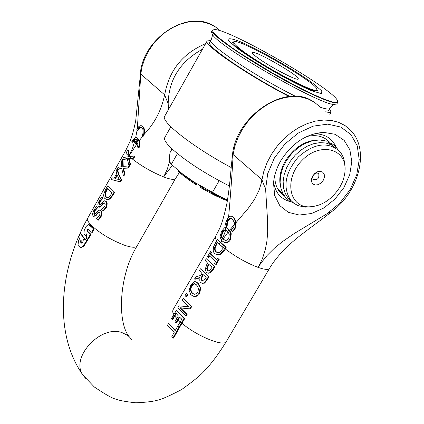 <?xml version="1.0" encoding="UTF-8"?>
<svg xmlns="http://www.w3.org/2000/svg" width="424" height="424" viewBox="0 0 424 424"><rect width="100%" height="100%" fill="white"/><g stroke="black" fill="none" stroke-linecap="round" stroke-linejoin="round"><path stroke-width="0.64" d="M312.642 175.992L314.846 173.363L317.661 171.694L320.528 171.317L322.871 172.308L324.238 174.46L324.349 177.343L323.199 180.391L321.01 183.004L318.212 184.673L315.355 185.055L313.002 184.085L311.619 181.944L311.492 179.055L312.642 175.992M313.246 175.441L312.599 177.608L313.198 179.4C317.534 180.327 319.383 178.446 318.753 173.755C316.94 172.436 315.106 172.997 313.246 175.441M344.839 165.583C344.595 159.684 342.746 154.818 339.295 150.992C327.657 141.388 314.046 143.339 298.459 156.853C285.013 172.822 282.448 187.313 290.753 200.329L294.134 203.456L298.204 205.672L305.179 207.145L310.511 206.864M339.762 187.302C331.393 200.117 320.904 206.636 308.301 206.859C288.421 206.435 284.234 178.011 302.142 160.288C319.611 142.088 345.767 148.14 345.094 169.441L344.823 173.231L343.694 178.403L342.306 182.272L339.762 187.302M335.702 147.971L331.208 144.801L325.817 142.989L319.791 142.634L313.405 143.757L306.971 146.317L300.796 150.191L295.184 155.205L290.408 161.109L286.698 167.618L284.239 174.412L283.137 181.159L283.444 187.541L285.124 193.249L288.097 198.024L291.511 201.172M319.913 139.941C306.107 139.809 294.574 146.852 285.315 161.072C280.174 170.241 278.626 178.944 280.677 187.169M329.761 143.259L327.291 141.86M231.202 167.528C193.651 147.578 160.087 121.306 164.682 116.229L207.14 40.964C202.619 44.382 248.612 75.817 289.163 96.513M327.694 112.747L331.102 112.243L329.607 108.761M210.903 40.503L207.14 40.964M313.861 133.867L314.688 133.836C325.017 133.931 332.178 138.378 336.163 147.17M290.811 201.771C281.154 199.402 275.414 192.952 273.591 182.415M306.78 136.517C316.219 134.387 323.772 136.215 329.437 142.008L330.259 142.952M284.631 196.238L279.988 192.247C276.252 187.715 274.545 181.965 274.874 174.99M132.309 142.157L134.7 139.157L135.055 137.636L131.832 141.611L132.309 142.157L132.866 142.374L135.267 139.369L136.74 139.125M138.081 141.314L137.577 147.086L138.431 147.785L139.204 144.505L138.855 140.296L138.081 141.314L137.408 139.75L135.659 143.561L135.018 142.952L136.767 139.146L134.7 139.157M138.855 140.296L136.549 137.498L135.055 137.636M137.774 140.386L136.21 143.778L135.659 143.561M137.153 137.731L139.401 140.492L139.687 141.955L139.517 146.407L139.003 148.008L138.431 147.785M97.276 207.283L96.566 206.313L94.049 209.864L92.602 213.532L92.925 215.896L93.603 216.32L95.723 215.095L97.472 212.949L98.935 212.122L99.926 213.214L99.693 215.323L96.465 218.811L97.785 219.971L100.409 216.839C101.643 213.511 101.617 211.444 100.329 210.649L99.449 210.14L98.612 210.203L95.427 213.542L94.17 214.348L93.762 214.083L94.536 210.389L97.276 207.283L97.769 207.601L95.103 210.59L94.382 214.348M99.794 210.267L100.886 210.845C102.179 211.64 102.21 213.701 100.986 217.04L98.357 220.173L97.785 219.971M99.322 212.302L98.029 213.15L96.28 215.291L93.863 216.415M97.769 207.601L97.213 207.4M97.838 207.479L96.566 206.313M116.982 169.261L121.704 168.349L123.4 175.578L124.396 173.814L122.902 168.089L127.746 167.867L128.806 165.985L122.743 166.393L122.398 159.604L121.407 161.369L121.609 166.659L118.02 167.395L116.054 170.899L116.664 173.57L114.035 178.25L112.18 177.794L111.215 179.511L119.934 181.737L121.068 179.723L118.338 174.227L116.982 169.261L117.543 169.473L118.89 174.439L121.64 179.94L120.506 181.954L111.215 179.511M120.506 181.954L119.934 181.737M121.64 179.94L121.068 179.723M119.324 179.702L114.909 178.483L117.035 174.693L119.324 179.702M121.746 168.625L117.543 169.473M128.806 165.985L129.373 166.203L128.313 168.084L123.453 168.302L124.969 174.026L123.972 175.796L123.4 175.578M124.969 174.026L124.396 173.814M123.453 168.302L122.902 168.089M128.313 168.084L127.746 167.867M122.398 159.604L122.96 159.822L123.252 166.335M117.3 175.414L115.487 178.637M177.677 326.247L175.154 330.667L168.524 323.57L167.475 325.293L174.169 332.421L171.725 336.852L173.003 337.933L178.907 327.301L177.677 326.247L178.907 327.301M168.524 323.57L169.118 323.756L175.282 330.434M179.516 327.492L173.623 338.119L173.003 337.933M211.126 252.089L210.564 251.406L207.575 256.562L208.126 257.246L209.112 255.555L215.519 261.672L214.528 263.373L215.625 264.258L218.646 259.069L217.549 258.19L216.558 259.891L210.14 253.785L211.126 252.089L211.703 252.296L210.723 253.992L210.14 253.785M210.564 251.406L211.703 252.296M209.53 256.043L208.709 257.453L208.126 257.246M210.723 253.992L216.664 259.705M218.646 259.069L217.549 258.19M219.245 259.281L216.229 264.465L215.625 264.258M188.707 306.791L178.944 305.852L177.81 307.808L185.59 315.822L186.544 314.184L179.893 307.692L189.645 308.863L191.097 306.366L183.263 298.416L182.32 300.044L188.707 306.791M183.263 298.416L183.857 298.607L191.701 306.563L190.249 309.059L180.476 307.877L187.154 314.375L186.544 314.184M180.476 307.877L179.893 307.692M187.154 314.375L186.2 316.012L185.59 315.822M191.701 306.563L191.097 306.366M190.249 309.059L189.645 308.863M208.899 264.428L207.161 268.715L208.444 270.968M209.451 270.761L208.343 270.947L207.431 270.459L206.583 268.519L208.454 264.004L212.079 267.237L209.451 270.761M206.716 264.645L205.19 269.41L206.398 272.335L207.744 273.061L209.679 272.764L212.387 269.812L214.343 266.458L206.303 258.746L205.28 260.511L207.59 263.145L206.716 264.645M206.303 258.746L214.947 266.664L212.991 270.019L210.278 272.966L207.755 273.067M214.947 266.664L214.343 266.458M207.161 268.715L206.583 268.519M79.622 238.606L78.578 240.604L78.058 244.59L80.168 247.097M80.173 247.102L80.867 247.489L83.321 246.042L90.492 234.249L86.936 230.91L87.005 229.373L87.551 229.564L87.492 231.101L91.065 234.446L83.883 246.233L81.106 247.568M88.139 229.002L87.551 229.564L86.994 229.368L88.065 228.923L91.653 232.273L93.566 228.96L88.563 224.381L86.507 225.992L84.291 229.967L83.883 233.979L85.563 235.808L86.713 233.831L86.607 238.86L82.892 240.424L84.037 238.447L80.38 233.428L78.694 236.772L79.617 238.601M82.028 242.904L81.44 243.132L80.353 241.897L80.852 240.291L82.489 242.115M82.495 242.12L82.039 242.91M81.254 240.763L80.91 242.083L81.827 243.138M86.125 235.998L85.563 235.808M80.38 233.428L80.968 233.624L84.593 238.633L83.798 240.011M84.593 238.633L84.037 238.447M88.823 224.471L89.671 224.9L94.144 229.156L93.566 228.96M94.144 229.156L92.231 232.469L91.653 232.273M91.065 234.446L90.492 234.249M206.446 280.015L208.444 276.581L200.457 268.811L199.434 270.57L201.909 273.422L200.732 275.446L195.835 276.771L194.51 279.056L199.985 277.492C199.572 280.842 199.863 282.538 200.849 282.585L202.089 283.253L203.902 282.941L206.446 280.015L207.05 280.222L204.501 283.142L202.179 283.285M200.457 268.811L209.048 276.787L207.05 280.222M209.048 276.787L208.444 276.581M203.207 274.699L201.469 278.828L202.757 281.112M203.594 280.932L202.64 281.091L201.824 280.656L200.886 278.632L202.762 274.275L206.191 277.354L203.594 280.932M199.884 277.847L195.098 279.252L194.51 279.056M201.469 278.828L200.886 278.632M227.02 222.25L227.826 217.904L225.822 222.611L225.377 224.863L226.246 225.706L227.566 220.745L229.691 218.402L230.91 218.318L232.596 219.293L234.408 222.759L234.467 223.575L233.889 226.66L232.336 228.928L230.831 230.02L232.294 231.281L233.656 229.866L234.928 227.561L235.686 222.181L234.467 223.575M226.246 225.706L226.623 225.87L226.729 223.602M235.686 222.181L233.428 217.321L231.334 216.134L229.686 216.314L227.826 217.904M232.129 216.404L234.011 217.544L236.258 222.351L235.521 227.783L234.244 230.084L232.882 231.499L232.294 231.281M234.244 230.084L233.656 229.866M231.599 218.561L230.269 218.62L228.144 220.962L227.28 224.026L226.702 223.808M227.28 224.026L227.2 226.082L226.559 226.003M227.2 226.082L226.623 225.87M195.157 283.836L193.62 284.186L192.024 286.041C190.471 288.219 190.599 290.567 192.411 293.079L194.033 294.203M195.104 294.283L194.197 294.24L191.828 292.889C189.973 289.974 189.841 287.631 191.436 285.85L192.994 284.016L194.521 283.635L196.503 284.854L198.527 288.399L197.849 292.237L195.104 294.283M189.088 290.244L190.763 294.717L193.598 296.296L195.157 296.328L197.208 295.417L199.084 293.244L200.133 287.779L197.568 283.015L195.22 281.61L194.038 281.727L190.848 285.039L189.088 290.244M195.968 281.838L198.151 283.211L200.727 287.981L199.688 293.445L198.787 294.712L196.079 296.456L193.275 296.222M195.75 296.524L195.157 296.328M200.727 287.981L200.133 287.779M229.236 234.276L228.78 238.209L226.225 240.408L225.128 240.371L222.542 238.733L221.392 240.472L224.519 242.448L226.347 242.475L228.186 241.574L229.999 239.168L230.667 233.534L231.255 233.751L230.598 239.385L230.052 240.376L228.881 241.712L227.444 242.544L224.163 242.358M230.672 233.534L229.098 229.935L227.858 231.483L229.236 234.271M221.211 240.249L222.139 238.214C221.052 237.345 221.074 235.309 222.203 232.108L223.549 230.253L225.176 229.718L225.759 227.63L224.497 227.783L221.535 231.329L220.083 236.65L221.392 240.472M222.542 238.733L222.139 238.214M225.176 229.718L227.858 231.483M229.098 229.935L228.218 228.934L225.759 227.63M226.082 229.988L224.874 230.036L223.628 230.974L222.552 232.829L221.948 235.002L222.012 236.804L222.531 238.14L224.916 240.318M226.935 242.692L226.347 242.475M226.803 227.937L229.665 230.137L231.255 233.751M187.297 294.638L186.247 293.281L185.023 295.39L186.072 296.752L187.297 294.638L187.88 294.828L186.655 296.943L186.072 296.752M186.247 293.281L186.841 293.472L187.88 294.828M224.672 248.724L225.616 247.07L220.189 242.401L219.219 244.028L220.146 242.358L217.475 239.481L215.705 242.56C214.136 245.374 213.367 247.128 213.394 247.817L213.198 250.266L213.76 252.322L214.687 253.557L216.913 254.776L220.189 254.257L224.672 248.724L219.219 244.028L216.537 241.124M215.779 251.718L214.639 249.996L214.507 247.913L217.099 242.024L223.353 247.876L219.886 252.275L217.576 252.715L215.779 251.718L217.459 252.688M217.523 242.502L215.148 247.733L214.571 247.526M215.148 247.733L215.191 250.112L216.357 251.92M217.475 239.481L226.215 247.287L224.45 250.351L220.782 254.469L217.496 254.983L216.68 254.718M226.215 247.287L225.616 247.07M184.037 318.493L176.267 310.463L171.487 318.647L172.096 319.5L175.87 313.055L178.319 315.896L174.799 321.927L175.748 322.892L179.267 316.861L181.785 319.187L178.006 325.669L179.235 326.729L184.037 318.493L184.641 318.684L179.845 326.915L179.235 326.729M176.267 310.463L176.861 310.654L184.641 318.684M179.712 317.29L176.331 323.077L175.748 322.892M176.267 313.569L172.685 319.685L172.096 319.5M177.608 319.717L176.66 318.753M174.211 315.906L173.602 315.053M181.35 323.104L180.121 322.049M126.924 154.288L127.136 156.827L123.527 157.596L122.478 159.466L127.237 158.512L128.949 165.726L129.951 163.95L128.44 158.242L133.295 157.988L134.302 156.08L128.276 156.551L127.852 149.757L126.909 151.543L126.924 154.288L128.143 155.582M138.213 142.061L128.944 156.037L128.414 149.979L127.852 149.757M128.695 155.793L128.785 156.488M127.28 158.788L123.04 159.684L122.478 159.466M133.295 157.988L133.862 158.21L134.874 156.302L134.302 156.08M133.862 158.21L128.991 158.459L130.518 164.173L129.521 165.943L128.949 165.726M130.518 164.173L129.951 163.95M128.991 158.459L128.44 158.242M107.548 188.669L105.417 193.355L106.191 197.012L106.991 197.611M109.021 197.16L107.002 197.611L105.64 196.81L104.855 193.153L107.155 188.166L112.037 193.111L109.021 197.16M106.042 188.717L103.922 193.477L103.626 195.644L104.278 198.003L106.36 199.471L109.217 198.92L112.397 195.119L113.971 192.326L107.622 185.913L106.042 188.717M113.971 192.326L107.622 185.913M114.544 192.538L112.97 195.332L109.784 199.126L106.917 199.672L106.27 199.45M105.417 193.355L104.855 193.153M143.121 135.934L143.678 134.106L142.607 135.463L143.683 136.157L144.25 134.254C144.966 129.755 144.192 126.983 141.923 125.933M143.678 134.106C144.42 129.532 143.641 126.728 141.325 125.695L140.233 125.737L138.802 126.585L136.655 129.898L137.297 130.497L139.019 127.852L141.049 127.147C143.238 128.366 143.709 131.09 142.453 135.32L142.607 135.463M141.584 127.364L139.846 127.852L137.853 130.719L137.297 130.497M102.518 197.96L101.797 197.006L99.269 200.568L97.822 204.241L98.151 206.589L98.824 207.007L100.965 205.773L102.725 203.621L104.203 202.783L105.184 203.864L104.956 205.979L101.718 209.477L103.043 210.633L105.677 207.49C106.906 204.156 106.88 202.089 105.587 201.299L104.723 200.806L103.864 200.87L100.663 204.225L99.396 205.036L98.993 204.776L99.767 201.087L102.518 197.96L103.005 198.284L102.449 198.082M101.797 197.006L103.074 198.162M103.005 198.284L100.324 201.289L99.603 205.036M104.585 202.964L103.276 203.817L101.522 205.969L99.078 207.103M105.067 200.928L106.143 201.501C107.442 202.285 107.479 204.352 106.249 207.696L103.615 210.839L103.043 210.633M222.717 238.426L225.764 229.93M227.275 224.042L227.667 222.208M228.616 217.019C230.608 194.478 232.119 173.67 233.147 154.59L232.352 156.811M220.719 242.57L221.323 241.404M226.358 227.805L226.729 226.363M327.021 213.738L294.399 233.423L282.034 241.94L274.19 248.4L267.009 255.524L260.797 263.309L258.163 267.417L262.361 258.847L265.233 249.959L266.945 240.959L267.682 232.023L267.48 218.938L265.62 189.226L261.889 179.643L261.189 183.343L259.053 190.275L254.289 199.746L248.146 208.449L236.258 222.351M221.81 240.927L220.761 242.608M228.213 231.96L223.114 238.94M172.351 165.281L163.669 176.935L167.337 169.075L169.759 160.892M171.291 150.414L171.418 148.31M170.469 127.444L170.331 126.22M168.455 109.54L168.185 103.7L164.592 94.817C161.592 109.895 154.813 123.045 144.25 134.254M143.01 135.834L139.401 140.492M129.347 156.424L128.944 156.037L132.606 148.077L135.267 139.369M131.557 339.523L129.421 336.916L127.47 335.267L121.932 332.57C100.79 324.811 70.612 357.088 82.622 374.625L85.5 378.245M280.81 160.675C276.533 168.105 274.105 175.605 273.533 183.179L274.694 195.602L279.829 205.661L288.336 212.345L299.286 215.032L311.539 213.511L323.851 207.988L335.018 199.036L343.933 187.556L349.726 174.667L351.788 161.639L349.874 149.783L344.118 140.328L335.05 134.286L323.57 132.362C306.276 133.698 292.025 143.137 280.81 160.675M187.837 75.186L183.343 83.152M137.339 128.483L140.8 74.073L140.238 76.082M331.616 211.698L327.026 213.738L339.82 203.144L350.033 189.761L356.722 174.826L359.223 159.71L357.257 145.84L350.924 134.572L340.764 127.057L327.71 124.131L313.045 126.167L298.252 133.035L284.88 144.065L274.328 158.11L267.692 173.708L265.62 189.226M135.712 137.466L137.069 130.285M234.43 224.455L229.665 230.137M327.132 143.286L326.872 141.118L319.479 139.941L312.022 140.906L304.512 143.773L299.286 146.927L293.344 151.93L290.673 154.813L285.983 161.369L282.554 168.476L280.571 175.79L280.11 182.357L280.858 187.986L282.697 193.063L285.564 197.404L289.295 200.801L293.758 203.181M329.194 143.927L331.049 142.93L331.616 145.019M213.23 29.738L212.302 30.263L211.385 31.89L212.551 34.8C221.143 48.071 317.915 103.716 333.709 104.468L336.81 104.013L337.753 102.401L337.743 101.336M320.565 107.32C326.04 109.159 329.114 109.546 329.777 108.47L328.473 110.701L325.727 111.252M289.889 96.444C250.918 76.744 205.359 45.771 209.801 42.458L211.067 40.211C206.297 43.529 256.287 76.988 295.533 96.301M235.606 41.706L232.882 41.886C227.121 45.972 316.723 97.493 317.353 90.46L316.145 88.017M212.302 30.263C206.297 33.666 273.083 76.638 313.23 94.791C328.192 101.622 336.365 104.161 337.753 102.401M313.225 94.393L293.588 84.641L271.546 72.504L240.233 53.313L231.637 47.488L218.826 37.81L214.968 34.238L212.943 31.641L212.763 30.078L214.396 29.574C228.192 28.397 331.372 87.731 337.297 100.244C339.502 104.617 331.478 102.666 313.225 94.393M313.124 83.486L321.821 91.001L321.498 93.699L311.831 90.831C291.648 82.473 253.891 60.823 235.94 47.308L228.138 40.158C227.63 37.879 231.695 38.404 240.329 41.732C260.665 50.498 294.85 70.108 313.124 83.486M256.584 56.986C253.568 54.675 252.19 53.233 252.45 52.666C253.245 49.099 300.881 76.49 298.199 78.97C298.099 81.726 267.777 65.741 256.584 56.986M210.479 192.099L219.637 196.243M179.591 172.451L178.202 171.323L178.546 170.718M182.05 174.614L180.916 173.708L181.297 173.04M180.947 173.654L179.548 172.531L179.93 171.863M181.711 173.379L181.329 174.052M178.954 171.058L178.599 171.688M180.333 172.213L179.951 172.886M223.469 199.259L222.234 198.734M222.107 197.844L225.828 199.418L225.441 200.086L221.673 198.496M221.249 198.315L220.867 198.119M227.397 200.796L225.785 200.086L226.167 199.423M225.743 199.227L224.307 198.692M214.221 195.051L217.825 196.747L214.221 195.051M216.584 195.3L218.212 196.079L217.825 196.747M214.046 194.918L214.427 194.25L215.948 194.918L216.616 195.247L216.229 195.915M215.948 194.918L215.562 195.586M214.555 195.21L217.062 196.397L214.555 195.21M215.254 194.648L214.873 195.316M214.645 194.34L214.258 195.008M219.526 197.547L219.023 197.314M218.503 197.075L216.214 196.005M218.206 196.089L222.118 197.828L221.731 198.496L217.305 196.524M220.21 197.017L219.828 197.679M221.455 197.526L221.068 198.199M212.207 194.007L213.049 194.436L212.207 194.007L212.588 193.339L213.113 193.604M211.926 193.879L212.307 193.217L212.588 193.339M213.606 194.653L212.758 194.219L213.606 194.653M212.758 194.219L213.145 193.551L213.442 193.651L214.29 194.086L213.903 194.754M213.442 193.651L213.055 194.325M209.286 192.517L211.385 193.455L209.286 192.517M208.677 192.035L209.17 191.394L211.777 192.788L211.385 193.455M209.17 191.394L208.783 192.067M204.993 189.957L207.898 191.674L204.993 189.957L205.38 189.284L206.064 189.676L205.677 190.35M205.492 190.36L207.288 191.367L205.492 190.36M204.214 189.608L204.601 188.94L204.172 189.608M204.601 188.94L205.232 189.3L204.85 189.973M206.022 189.751L208.285 191.007L207.898 191.674M195.475 184.255L192.591 182.368L196.513 185.034L193.28 182.834L195.475 184.255L195.655 183.412L195.268 184.085M192.591 182.368L192.978 181.695L195.655 183.412M195.814 183.666L196.89 184.366L196.513 185.034M196.672 184.217L196.291 184.885M196.635 184.191L196.254 184.859M196.238 183.937L195.851 184.604M204.379 189.798L200.149 187.297L204.41 189.745M202.402 188.457L202.789 187.784L202.089 187.371L201.702 188.044M202.789 187.784L202.608 188.77M202.99 188.102L203.923 188.648M201.427 187.175L200.531 186.634L200.149 187.297M190.1 180.656L189.305 180.136M188.245 179.352L186.639 178.186M186.629 178.165L184.302 176.416L184.684 175.743L189.04 178.986M191.802 181.822L188.675 179.633L191.802 181.822L192.183 181.154L191.902 180.926L191.516 181.599M193.386 182.951L190.853 181.228M191.902 180.926L189.056 178.96L188.675 179.633M192.12 182.113L192.501 181.446L192.947 181.753M185.166 176.108L184.779 176.782M184.308 176.405L182.039 174.63L182.421 173.962M182.988 174.418L182.606 175.086M172.112 148.962L170.003 152.677C169.112 158.762 169.552 162.641 171.328 164.321L182.394 173.814L194.298 182.209L219.038 195.925L227.529 200.006M229.411 186.025C205.317 173.734 186.316 161.475 172.409 149.237C166.245 143.498 163.701 139.586 164.772 137.514L170.861 126.75M241.002 49.682C235.288 45.273 232.924 42.66 233.91 41.844C237.779 37.095 319.034 83.82 316.871 89.549C318.822 95.882 261.672 65.969 241.002 49.682M177.439 153.573L171.328 164.321M219.171 180.703L212.583 192.13M100.986 217.04L100.409 216.839M100.886 210.845L100.329 210.649M98.029 213.15L97.472 212.949M96.28 215.291L95.723 215.095M94.319 214.279L93.762 214.083M95.103 210.59L94.536 210.389M208.014 270.66L207.431 270.459M210.278 272.966L209.679 272.764M212.991 270.019L212.387 269.812M208.327 265.413L207.749 265.212M80.973 241.272L80.412 241.086M80.91 242.083L80.353 241.897M89.671 224.9L89.12 224.709M83.883 246.233L83.316 246.042M87.492 231.101L86.936 230.91M202.412 280.858L201.824 280.656M204.501 283.142L203.902 282.941M202.439 276.024L201.861 275.823M235.521 227.783L234.928 227.561M236.232 222.091L235.654 221.874M234.011 217.544L233.428 217.321M230.269 218.62L229.691 218.402M228.144 220.962L227.566 220.745M192.411 293.079L191.828 292.889M199.688 293.445L199.084 293.244M198.151 283.211L197.568 283.015M223.533 239.369L222.96 239.163M230.598 239.385L229.999 239.168M228.79 229.146L228.218 228.934M216.892 243.588L216.309 243.376M224.45 250.351L223.851 250.133M220.782 254.469L220.189 254.257M130.899 158.073L129.06 156.456M106.191 197.012L105.64 196.81M109.784 199.126L109.217 198.92M112.97 195.332L112.397 195.119M107.023 189.608L106.461 189.401M100.324 201.289L99.767 201.087M99.55 204.978L98.993 204.776M101.522 205.969L100.965 205.773M103.276 203.817L102.725 203.621M106.143 201.501L105.587 201.299M106.249 207.696L105.677 207.49M216.717 240.811L215.371 238.383L215.424 236.693C219.341 228.838 221.752 226.988 227.047 202.752C230.693 180.036 230.645 169.706 232.373 156.642M233.147 154.59L261.889 179.643M179.479 172.367L175.467 178.621C174.423 180.052 170.49 179.49 163.669 176.935C151.66 172.006 140.922 165.789 131.456 158.285M175.472 178.615L137.005 246.058C135.76 247.855 131.684 247.611 124.783 245.326C110.659 239.91 99.221 232.951 90.471 224.45C87.916 221.625 86.978 219.563 87.651 218.259L87.667 218.238C60.102 267.518 52.841 332.029 82.627 374.625M215.424 236.693L172.902 309.976L172.669 311.963L173.829 314.666M181.954 323.3C196.953 336.195 224.211 347.245 226.363 341.479L269.489 268.397C268.381 269.977 264.608 269.648 258.163 267.417C246.954 263.161 235.993 257.002 225.271 248.941M331.563 211.735C322.998 218.731 316.781 222.77 300.563 235.272C286.412 246.318 276.056 257.352 269.5 268.381L269.489 268.397M174.799 316.092L176.813 318.488M178.191 319.903L180.248 321.827M126.909 153.817L125.711 150.478L87.651 218.259M168.185 103.7C168.625 79.802 180.067 61.628 202.508 49.173M140.683 74.529L142.082 66.61L144.701 58.74L148.474 51.14L153.297 44.032L159.037 37.625L165.53 32.092L172.589 27.592L180.009 24.253L187.583 22.159L195.088 21.37L202.322 21.894L209.085 23.707L215.196 26.744L220.491 30.91M140.8 74.073L164.592 94.817M205.614 43.672C182.431 53.562 168.757 70.803 164.602 95.395M331.441 211.825C359.091 191.812 370.21 149.651 350.457 130.099L345.062 125.584L338.697 122.335L331.526 120.469L323.745 120.045L315.578 121.089L307.252 123.591L299.01 127.481L291.087 132.654L283.725 138.961L277.132 146.227L271.508 154.235L267.019 162.742L263.781 171.508L261.889 180.274M232.999 155.067L234.769 146.481L237.864 137.906L242.194 129.596L247.643 121.794L254.056 114.724L261.237 108.597L268.975 103.594L277.047 99.857L285.219 97.478L293.249 96.524L300.913 97.011L307.999 98.909L314.306 102.152L319.675 106.636M224.513 198.867L224.126 199.534M222.992 198.22L222.605 198.888M194.224 182.468L193.837 183.142M193.153 181.785L192.766 182.458M187.111 177.561L186.724 178.228M318.239 173.331L318.753 173.755M308.301 206.859L305.179 207.145M288.097 198.024L290.753 200.329M277.815 189.099L282.951 193.556M331.102 112.243L329.846 114.39M319.087 132.744L318.853 133.147M329.437 142.008L324.715 138.293M136.724 139.12L136.199 138.913M93.603 216.32L94.155 216.516M207.744 273.061L208.332 273.263M81.424 247.674L80.867 247.489M202.089 283.259L202.683 283.455M230.916 218.318L231.493 218.535M193.598 296.296L194.192 296.487M195.098 283.831L194.521 283.635M225.393 229.75L225.966 229.962M224.519 242.448L225.102 242.661M216.913 254.776L217.496 254.983M106.36 199.471L106.917 199.672M141.558 127.348L141.054 127.147M98.824 207.007L99.375 207.209M136.947 246.159C118.603 276.156 117.284 322.441 129.14 336.645M314.688 133.836L323.57 132.362M140.243 75.991C140.911 40.031 186.295 8.83 213.394 25.679M232.363 156.705C234.143 118.169 283.455 83.221 311.73 100.615M140.254 75.928L135.744 120.49C133.804 130.057 131.79 137.27 129.712 142.135L125.711 150.467M82.797 374.906L94.377 387.027C105.2 394.309 112.153 398.284 115.238 398.963C118.752 400.404 125.605 401.682 135.791 402.8C146.015 402.36 153.345 401.47 157.776 400.118C161.745 399.318 169.69 395.799 181.62 389.555C192.724 381.574 200.001 375.685 203.446 371.896C210.553 364.767 218.196 354.628 226.368 341.468M331.303 143.079L335.607 146.55L338.103 149.815M211.067 40.211C212.212 36.634 212.636 34.853 212.35 34.874L212.551 34.8M329.777 108.47C332.294 105.687 333.619 104.421 333.741 104.68L333.709 104.468M186.014 177.72L186.396 177.047M198.437 184.747L219.038 195.925M233.762 41.997L232.977 42.792M316.818 89.755L316.527 90.831"/></g></svg>
